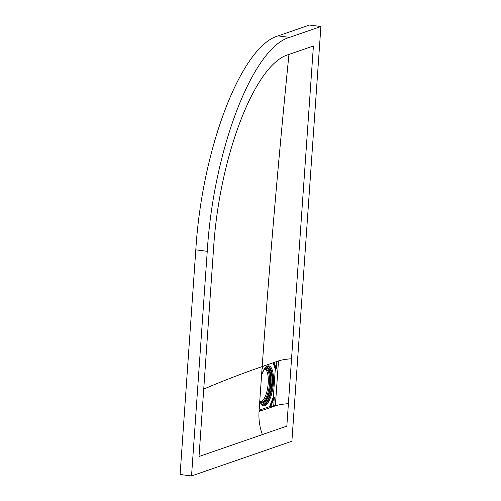 <?xml version="1.0" encoding="UTF-8"?>
<svg xmlns="http://www.w3.org/2000/svg" width="501" height="501" viewBox="0 0 501 501"><rect width="100%" height="100%" fill="white"/><g stroke="black" fill="none" stroke-linecap="round" stroke-linejoin="round"><path stroke-width="0.75" d="M291.544 358.735C285.733 359.204 281.387 359.937 278.493 360.92L262.186 366.563L259.042 411.49L275.35 405.848C278.243 404.864 282.595 404.132 288.401 403.656L313.413 45.979L288.325 54.659C254.84 64.034 219.144 157.176 213.52 249.147L199.022 456.499L286.835 426.119L288.401 403.656M288.952 54.44C278.525 158.26 269.601 262.299 262.186 366.563C241.106 373.884 221.624 381.399 203.732 389.114M274.141 362.423L276.295 368.861L275.281 369.224L273.352 396.873L269.607 406.593L270.765 406.662L273.728 405.635L275.356 405.848L278.493 360.92M269.607 406.593L260.288 409.818M259.098 410.695L260.376 410.256L259.343 407.169M276.295 368.861L276.815 361.503M270.264 406.68L274.003 396.955L273.352 396.873M274.003 396.955L274.298 397.487L270.765 406.662M273.728 405.635L274.298 397.487M260.833 401.852A16.665 5.73 97.4 0 0 268.198 383.303A16.665 5.73 97.4 0 0 265.073 369.055M273.12 362.78L275.281 369.224M191.539 475.95L291.895 441.231L320.897 26.528L289.534 37.375C252.873 47.633 213.476 149.655 207.251 251.32L191.539 475.95L180.103 474.472L195.81 249.842C202.041 148.171 241.432 46.155 278.099 35.897L309.461 25.05L320.897 26.528M259.048 411.49C258.529 419.368 259.637 427.065 262.374 434.586M259.969 401L261.416 402.059A16.665 5.73 97.4 0 0 269.507 383.472A16.665 5.73 97.4 0 0 265.687 369.005L264.021 369.657M264.415 369.049A17.366 5.968 -82.6 0 1 270.408 383.465A17.366 5.968 -82.6 0 1 260.201 401.689M267.697 366.463A19.47 6.695 -82.6 0 1 271.818 383.29A19.47 6.695 -82.6 0 1 262.718 405.027M259.812 400.443L261.127 403.618L263.012 405.096A19.47 6.695 97.4 0 0 272.469 383.378A19.47 6.695 97.4 0 0 268.004 366.469L265.787 367.433L263.726 370.151L261.591 375.005M261.547 404.182A18.769 6.45 97.4 0 0 270.916 383.29A18.769 6.45 97.4 0 0 266.35 366.982M275.938 369.306L273.684 362.586M261.992 369.293L263.175 366.218M261.603 374.786A20.172 6.933 -82.6 0 1 269.976 366.369A20.172 6.933 -82.6 0 1 273.377 383.371A20.172 6.933 -82.6 0 1 267.371 403.631A20.172 6.933 -82.6 0 1 259.787 400.725M207.251 251.32L195.81 249.842M289.534 37.375L278.099 35.897M261.985 369.4L263.213 366.206M260.42 410.219L259.355 407.031"/></g></svg>
